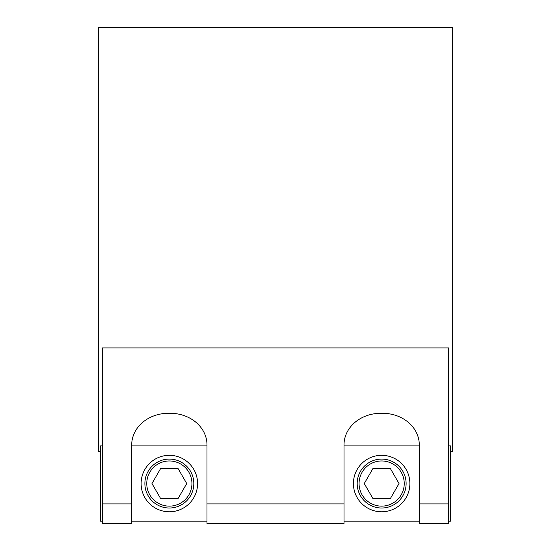 <?xml version="1.0" encoding="UTF-8"?>
<svg xmlns="http://www.w3.org/2000/svg" width="551" height="551" viewBox="0 0 551 551"><rect width="100%" height="100%" fill="white"/><g stroke="black" fill="none" stroke-linecap="round" stroke-linejoin="round"><path stroke-width="0.83" d="M102.348 445.911L100.468 445.911L100.468 521.191L102.348 521.191L100.468 521.191M450.532 521.191L448.652 521.191L450.532 521.191L450.532 445.911L448.652 445.911M169.35 508.015A24.464 24.464 0 0 0 193.814 483.551A24.464 24.464 0 0 0 169.35 459.079A24.464 24.464 0 0 0 144.885 483.551A24.464 24.464 0 0 0 169.35 508.015M151.966 483.551L160.658 468.495L178.042 468.495L186.734 483.551L178.042 498.607L160.658 498.607L151.966 483.551M169.35 511.783A28.232 28.232 0 0 1 144.899 469.431A28.232 28.232 0 0 1 193.8 469.431A28.232 28.232 0 0 1 169.35 511.783M381.65 508.015A24.464 24.464 0 0 0 406.115 483.551A24.464 24.464 0 0 0 381.65 459.079A24.464 24.464 0 0 0 357.186 483.551A24.464 24.464 0 0 0 381.65 508.015M364.266 483.551L372.958 468.495L390.342 468.495L399.034 483.551L390.342 498.607L372.958 498.607L364.266 483.551M381.65 511.783A28.232 28.232 0 0 1 357.2 469.431A28.232 28.232 0 0 1 406.101 469.431A28.232 28.232 0 0 1 381.65 511.783M450.532 451.772L452.419 451.772L452.419 27.55L98.581 27.55L98.581 451.772L100.468 451.772M419.29 503.91L419.29 523.45L448.652 523.45L448.652 503.91L419.29 503.91L419.29 444.864A36.703 31.559 180 0 0 382.594 413.298L380.707 413.298A36.703 31.559 180 0 0 344.01 444.864L344.01 503.91L206.99 503.91L206.99 523.45L344.01 523.45L344.01 503.91M206.99 503.91L206.99 444.864A36.703 31.559 180 0 0 170.293 413.298L168.406 413.298A36.703 31.559 180 0 0 131.71 444.864L131.71 503.91L102.348 503.91L102.348 523.45L131.71 523.45L131.71 503.91M448.652 503.91L448.652 347.908L102.348 347.908L102.348 503.91M146.766 483.551A22.584 22.584 0 0 1 169.35 460.967A22.584 22.584 0 0 1 191.934 483.551A22.584 22.584 0 0 1 169.35 506.135A22.584 22.584 0 0 1 146.766 483.551M359.066 483.551A22.584 22.584 0 0 1 381.65 460.967A22.584 22.584 0 0 1 404.234 483.551A22.584 22.584 0 0 1 381.65 506.135A22.584 22.584 0 0 1 359.066 483.551M131.71 521.191L206.99 521.191L131.71 521.191M344.01 521.191L419.29 521.191L344.01 521.191M131.71 445.911L206.99 445.911M344.01 445.911L419.29 445.911M102.348 523.45L131.71 523.45M206.99 523.45L344.01 523.45M419.29 523.45L448.652 523.45"/></g></svg>
